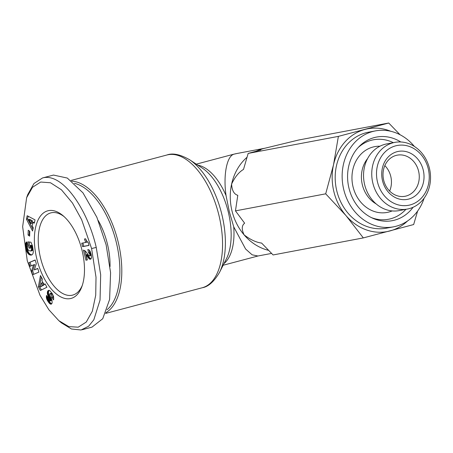 <?xml version="1.0" encoding="UTF-8"?>
<svg xmlns="http://www.w3.org/2000/svg" width="453" height="453" viewBox="0 0 453 453"><rect width="100%" height="100%" fill="white"/><g stroke="black" fill="none" stroke-linecap="round" stroke-linejoin="round"><path stroke-width="0.68" d="M91.602 248.533L96.013 277.247L95.725 295.197L92.355 311.188L86.234 322.077L78.193 327.179L68.777 326.613L58.833 320.667L48.867 309.744L40.017 295.311L27.259 260.69L22.65 226.71L26.631 197.689L32.497 187.282L40.696 182.038L50.51 182.763L61.438 189.796L72.469 203.018L81.648 219.688L91.602 248.533L96.246 247.434L100.674 274.812L100.039 300.09L93.822 319.801L88.595 326.256L81.042 329.988L71.472 328.997L61.455 322.887L58.833 320.667M71.868 181.172A68.692 34.796 75.1 0 1 118.091 241.659A68.692 34.796 75.1 0 1 105.94 312.649M98.261 220.554A49.513 25.079 75.1 0 1 107.367 243.776A49.513 25.079 75.1 0 1 110.028 266.585M223.975 263.612A52.299 26.495 -104.9 0 0 233.737 226.868L229.292 211.517L226.064 195.617C223.063 175.283 226.834 155.809 234.082 154.15A52.299 26.495 -104.9 0 0 233.125 154.365L196.296 164.15M268.538 250.35A52.299 45.062 -100.7 0 1 244.082 234.841A52.299 45.062 -100.7 0 1 232.01 211.007A52.299 45.062 -100.7 0 1 231.613 184.071A52.299 45.062 -100.7 0 1 246.953 157.333M256.205 151.217A52.299 45.062 -100.7 0 1 258.788 150.09L263.125 148.663L298.482 140.056L388.719 123.012L400.061 134.745M82.038 250.345A45.328 22.961 75.1 0 1 81.88 286.602A45.328 22.961 75.1 0 1 59.252 296.041A45.328 22.961 75.1 0 1 36.823 258.884A45.328 22.961 75.1 0 1 39.258 217.802A45.328 22.961 75.1 0 1 63.052 215.696A45.328 22.961 75.1 0 1 82.038 250.345M64.116 216.636A42.537 21.546 -104.9 0 0 50.838 212.882A42.537 21.546 -104.9 0 0 40.538 258A42.537 21.546 -104.9 0 0 72.673 295.107A42.537 21.546 -104.9 0 0 82.338 285.26M424.138 198.159A48.816 42.061 -100.7 0 1 396.086 226.251A48.816 42.061 -100.7 0 1 393.51 226.834A48.816 42.061 -100.7 0 1 343.425 188.176A48.816 42.061 -100.7 0 1 372.808 131.489A48.816 42.061 -100.7 0 1 375.384 130.9A48.816 42.061 -100.7 0 1 414.365 146.427M375.384 130.9L368.431 132.214A48.816 42.061 79.3 0 0 365.854 132.803A48.816 42.061 79.3 0 0 336.466 189.49A48.816 42.061 79.3 0 0 386.551 228.148L393.51 226.834M413.108 207.259A42.537 36.653 -100.7 0 1 372.898 218.306A42.537 36.653 -100.7 0 1 348.997 188.284A42.537 36.653 -100.7 0 1 359.308 146.359A42.537 36.653 -100.7 0 1 400.775 141.976M371.437 217.621A40.447 34.847 79.3 0 0 405.916 209.331M379.942 146.206A33.471 28.839 79.3 0 0 353.074 186.93A33.471 28.839 79.3 0 0 392.168 210.922M376.16 203.907A28.59 24.638 -100.7 0 1 362.36 184.869A28.59 24.638 -100.7 0 1 367.598 158.578M407.44 209.043L399.235 210.594A33.918 29.224 -100.7 0 1 364.671 184.773A33.918 29.224 -100.7 0 1 384.852 144.343A33.918 29.224 -100.7 0 1 386.641 143.935L394.846 142.384A33.918 29.224 -100.7 0 1 429.404 168.21A33.918 29.224 -100.7 0 1 409.229 208.64A33.918 29.224 -100.7 0 1 407.44 209.043A33.918 29.224 -100.7 0 1 372.876 183.222A33.918 29.224 -100.7 0 1 393.057 142.791A33.918 29.224 -100.7 0 1 394.846 142.384M377.519 182.123A30.43 26.223 -100.7 0 1 395.622 145.849A30.43 26.223 -100.7 0 1 428.238 168.652A30.43 26.223 -100.7 0 1 410.135 204.926A30.43 26.223 -100.7 0 1 377.519 182.123M406.131 196.019A20.923 18.024 79.3 0 0 418.572 171.087A20.923 18.024 79.3 0 0 397.258 155.158A20.923 18.024 79.3 0 0 396.154 155.407A20.923 18.024 79.3 0 0 383.708 180.345A20.923 18.024 79.3 0 0 405.022 196.274A20.923 18.024 79.3 0 0 406.131 196.019M423.221 169.983A24.405 21.031 -100.7 0 1 408.697 199.077A24.405 21.031 -100.7 0 1 382.542 180.787A24.405 21.031 -100.7 0 1 397.06 151.693A24.405 21.031 -100.7 0 1 423.221 169.983M389.637 191.07A20.923 18.024 79.3 0 0 390.758 176.342A20.923 18.024 79.3 0 0 384.829 165.611M74.411 183.329A67.293 34.088 75.1 0 1 115.855 240.577A67.293 34.088 75.1 0 1 107.05 309.733M233.737 226.868L245.6 249.008L252.117 254.807L257.899 256.002L271.562 253.42M26.631 197.689L27.809 194.456L33.975 183.505L42.554 177.938L53.511 175.068L67.304 178.057L82.967 192.842L96.857 217.23L106.121 244.813L110.583 272.638L109.609 299.439L102.74 318.725L91.993 327.123L82.118 329.744M417.609 211.081L413.657 224.541L363.329 237.91L273.091 254.954L261.608 243.068C256.132 242.389 250.288 239.643 244.082 234.841C241.5 229.331 241.687 225.447 244.637 223.193L235.458 210.871L237.791 195.317C234.003 194.19 231.942 190.441 231.613 184.071C234.926 176.998 238.895 172.112 243.516 169.411L248.153 153.42L338.391 136.376L388.719 123.012M42.554 177.938L43.63 177.689C63.714 173.714 87.854 210.645 96.246 247.434M248.153 153.42L260.82 149.971L260.09 149.575M363.329 237.91L345.979 215.588L325.696 193.827L235.458 210.871M325.696 193.827L333.51 164.824L338.391 136.376M407.604 220.928A52.299 45.062 -100.7 0 1 389.959 230.945A52.299 45.062 -100.7 0 1 345.979 215.588A52.299 45.062 -100.7 0 1 333.51 164.824A52.299 45.062 -100.7 0 1 365.022 129.416A52.299 45.062 -100.7 0 1 390.667 131.257M38.369 286.845L40.453 275.549L42.378 279.025L41.959 280.764L44.049 284.535L45.051 283.855L46.931 287.247L40.374 290.469L38.369 286.845L39.536 286.539L41.421 289.954M26.195 249.699L25.493 244.512L25.77 243.035L26.563 242.044L26.829 241.908L27.82 245.809L27.339 246.54L27.491 248.606L28.754 250.679L30.946 250.962L31.625 249.071L30.651 245.622L29.983 245.543L30.413 248.216L28.941 248.046L27.956 241.868L30.963 242.219L32.525 245.99L33.352 251.777L32.922 253.759L32.129 254.739L30.589 255.113L28.833 254.365L27.469 252.808L26.353 250.277L26.195 249.699L27.361 249.388L27.52 249.971L26.353 250.277M27.191 215.724L35.04 219.875L34.303 223.176L33.035 222.372L32.237 225.956L33.279 227.774L32.565 230.996L26.427 219.167L27.191 215.724M28.063 235.045L28.233 230.232L29.807 231.33L29.643 236.143L28.063 235.045L29.23 234.733L29.683 235.05M31.523 271.121L33.516 264.863L30.062 266.347L28.93 262.649L35.17 259.965L36.302 263.663L34.326 269.886L37.758 268.414L38.89 272.106L32.65 274.784L31.523 271.121L32.69 270.815L34.677 264.552L33.516 264.863M49.134 303.023L47.044 299.858L46.365 297.491L46.5 295.424L48.488 297.961L48.958 300.35L49.694 301.075L50.051 300.826L47.452 294.184L47.695 291.143L48.743 290.339L49.745 290.628L52.299 293.646L53.573 296.613L53.624 299.875L51.687 297.547C52.078 296.743 51.818 295.645 50.895 294.257L50.113 293.595L49.592 294.405L51.982 300.299L52.14 302.859L51.648 303.878L50.991 304.19L49.134 303.023L50.3 302.712L50.623 303.063L49.462 303.374M50.221 293.623L49.807 293.669M89.949 255.424L89.62 253.612L88.55 252.91L87.859 249.495L89.184 250.005L90.187 251.398L91.274 254.971L91.512 257.587L91.008 258.957L89.603 259.122L86.042 254.677L87.338 259.96L85.917 260.226L83.426 250.079L85.47 251.16L88.89 255.611L89.558 255.928L91.11 255.113L91.127 254.427L89.966 254.733M81.738 243.216L85.917 242.429A6.982 3.539 75.1 0 1 84.484 238.986L85.56 238.782L86.908 241.324L88.267 242.644L88.952 245.435L82.582 246.642L81.738 243.216M41.28 277.043L39.536 286.539M45.243 284.207L44.049 284.535M25.917 248.397L27.078 248.091L27.214 248.765L26.053 249.071M27.214 248.765L27.361 249.388M27.52 249.971L27.69 250.498L26.523 250.809M27.69 250.498L27.865 250.979L26.704 251.285M27.865 250.979L28.086 251.483L26.925 251.789M28.086 251.483L28.352 252.01L27.186 252.315M28.352 252.01L28.635 252.497L27.469 252.808M28.635 252.497L28.93 252.938L27.763 253.244M28.93 252.938L29.241 253.335L28.08 253.64M29.241 253.335L29.57 253.686L28.409 253.997M29.57 253.686L28.511 254.099M29.672 253.788L29.994 254.059L28.833 254.365M29.994 254.059L30.323 254.292L29.162 254.597M30.323 254.292L30.662 254.478L29.502 254.79M30.662 254.478L31.008 254.626L29.847 254.937M31.008 254.626L30.198 255.045M31.359 254.733L30.561 255.107M31.721 254.801L30.589 255.113M31.931 254.858L30.94 255.124M31.648 254.994L31.268 255.096M29.19 242.01L30.108 247.74L28.941 248.046M30.651 245.622L31.812 245.311L29.983 245.543M31.812 245.311L31.965 245.645L30.804 245.956M31.965 245.645L32.208 246.228L31.047 246.54M32.208 246.228L32.395 246.743L31.229 247.055M32.395 246.743L31.257 247.134M32.418 246.823L32.582 247.417L31.421 247.729M32.582 247.417L32.707 248.04L31.546 248.352M32.707 248.04L31.557 248.431M32.718 248.125L32.786 248.765L31.625 249.071M32.786 248.765L32.78 249.314L31.619 249.626M32.78 249.314L32.707 249.79L31.546 250.096M32.707 249.79L31.404 250.492M32.565 250.181L31.365 250.56M32.525 250.254L31.178 250.798M32.344 250.486L30.946 250.962M32.106 250.656L30.651 251.07M26.846 241.97L26.563 242.044M26.88 242.106L26.291 242.259M26.925 242.287L26.059 242.514M26.987 242.525L25.866 242.825M26.999 242.576L25.77 243.035M26.931 242.729L26.789 243.159L25.628 243.471M26.789 243.159L26.704 243.652L25.538 243.963M26.704 243.652L26.653 244.201L25.493 244.512M26.653 244.201L25.487 244.648M26.648 244.337L26.659 244.796L25.493 245.101M26.659 244.796L26.693 245.333L25.532 245.639M26.693 245.333L26.755 245.939L25.589 246.245M26.755 245.939L26.84 246.63L25.679 246.936M26.84 246.63L26.959 247.395L25.798 247.7M26.959 247.395L27.078 248.091M28.171 216.245L27.588 218.861L26.427 219.167M27.588 218.861L32.961 229.212M34.507 222.259L33.035 222.372M29.36 231.019L29.23 234.733M33.76 274.308L32.69 270.815M37.809 268.578L34.326 269.886M35.221 260.135L28.93 262.649M30.091 262.338L31.172 265.866M48.414 302.117L49.581 301.806L49.949 302.293L48.788 302.604M49.949 302.293L50.3 302.712M50.623 303.063L50.929 303.346L49.768 303.652M50.929 303.346L51.212 303.555L50.045 303.861M51.212 303.555L50.323 304.02M51.614 303.901L50.674 304.15M51.319 304.099L50.991 304.19M51.382 293.312L51.704 293.533L50.538 293.844M51.704 293.533L52.055 293.952L50.895 294.257M52.055 293.952C52.978 295.339 53.239 296.432 52.848 297.236L51.687 297.547M52.848 297.236L53.748 298.323M49.02 290.35L48.154 290.583M49.196 290.39L47.905 290.826M49.066 290.515L47.695 291.143M48.856 290.832L47.525 291.545M48.692 291.234L47.48 291.681M48.641 291.375L48.533 291.851L47.372 292.162M48.533 291.851L48.477 292.378L47.316 292.683M48.477 292.378L48.482 292.949L47.322 293.255M48.482 292.949L48.516 293.306L47.355 293.612M48.516 293.306L48.613 293.878L47.452 294.184M48.613 293.878L48.765 294.49L47.605 294.795M48.765 294.49L48.981 295.135L47.82 295.441M48.981 295.135L47.882 295.611M49.043 295.305L49.213 295.73L48.052 296.041M49.213 295.73L49.428 296.211L48.261 296.517M49.428 296.211L49.671 296.738L48.511 297.043M49.671 296.738L49.955 297.315L48.794 297.621M49.955 297.315L50.272 297.938L49.111 298.244M50.272 297.938L50.77 298.889L49.609 299.201M50.77 298.889L51.059 299.501L49.898 299.807M51.059 299.501L51.2 299.914L50.04 300.226M51.2 299.914L50.051 300.282M51.217 299.977L51.212 300.515L50.051 300.826M51.212 300.515L49.977 300.962M51.144 300.656L49.694 301.075M46.755 295.747L46.421 295.837M47.101 296.188L46.348 296.387M47.457 296.641L46.331 296.942M47.497 296.698L47.531 297.185L46.365 297.491M47.531 297.185L47.605 297.734L46.444 298.046M47.605 297.734L47.735 298.284L46.574 298.589M47.735 298.284L46.653 298.861M47.814 298.555L47.995 299.042L46.835 299.348M47.995 299.042L48.211 299.546L47.044 299.858M48.211 299.546L48.46 300.05L47.299 300.362M48.46 300.05L48.754 300.571L47.593 300.877M48.754 300.571L49.083 301.103L47.922 301.415M49.083 301.103L49.456 301.63L48.29 301.941M89.892 254.343L91.053 254.037L91.127 254.427M89.558 255.928L91.036 255.328L89.875 255.639M84.79 250.594L87.084 259.914L85.917 260.226M86.229 254.909L87.389 254.603L86.042 254.677M87.389 254.603L87.78 255.107L86.619 255.418M87.78 255.107L88.137 255.622L86.976 255.934M88.137 255.622L88.624 256.37L87.463 256.675M88.624 256.37L87.548 256.811M88.709 256.506L89.184 257.191L88.024 257.497M89.184 257.191L89.615 257.751L88.454 258.063M89.615 257.751L90.005 258.21L88.845 258.521M90.005 258.21L90.357 258.538L89.19 258.844M90.357 258.538L90.77 258.816L89.603 259.122M90.877 259.059L90.034 259.28M89.19 250.011L89.711 252.604L88.55 252.91L90.221 252.734L89.054 253.046M90.221 252.734L90.589 253.023L89.428 253.329M90.589 253.023L90.781 253.301L89.62 253.612M90.781 253.301L91.053 254.037M85.917 242.429L87.078 242.117A6.982 3.539 75.1 0 1 85.911 239.575M82.922 242.989L83.743 246.33L82.582 246.642M83.743 246.33L88.93 245.35M43.879 285.073L42.576 282.712L41.41 283.023L40.51 286.811L43.879 285.073L42.718 285.379L41.41 283.023M30.878 223.544L32.038 223.238L32.537 220.996L29.773 219.241L28.613 219.552L30.878 223.544L31.376 221.302L28.613 219.552M40.51 286.811L42.718 285.379M32.537 220.996L31.376 221.302M393.329 142.672A40.447 34.847 79.3 0 0 358.198 147.531M219.479 272.468A67.055 33.969 -104.9 0 0 221.76 214.065A67.055 33.969 -104.9 0 0 189.53 159.699L202.321 168.114A53.935 27.322 -104.9 0 1 228.244 211.84A53.935 27.322 -104.9 0 1 226.409 258.816L219.479 272.468C214.014 281.698 208.255 286.794 202.214 287.763A68.692 34.796 -104.9 0 0 218.839 214.903A68.692 34.796 -104.9 0 0 166.947 154.988L70.968 180.475M264.626 148.278L236.845 153.522A52.299 45.062 79.3 0 0 234.082 154.15M226.064 195.617A52.299 26.495 -104.9 0 0 197.825 165.158M50.628 298.618L49.468 298.929M87.814 255.152L86.648 255.464M202.214 287.763L105.611 313.419M166.947 154.988C172.678 152.825 180.203 154.399 189.53 159.699M258.136 255.956L223.142 265.248M233.125 154.365L236.845 153.522M51.115 293.278L49.955 293.589"/></g></svg>
